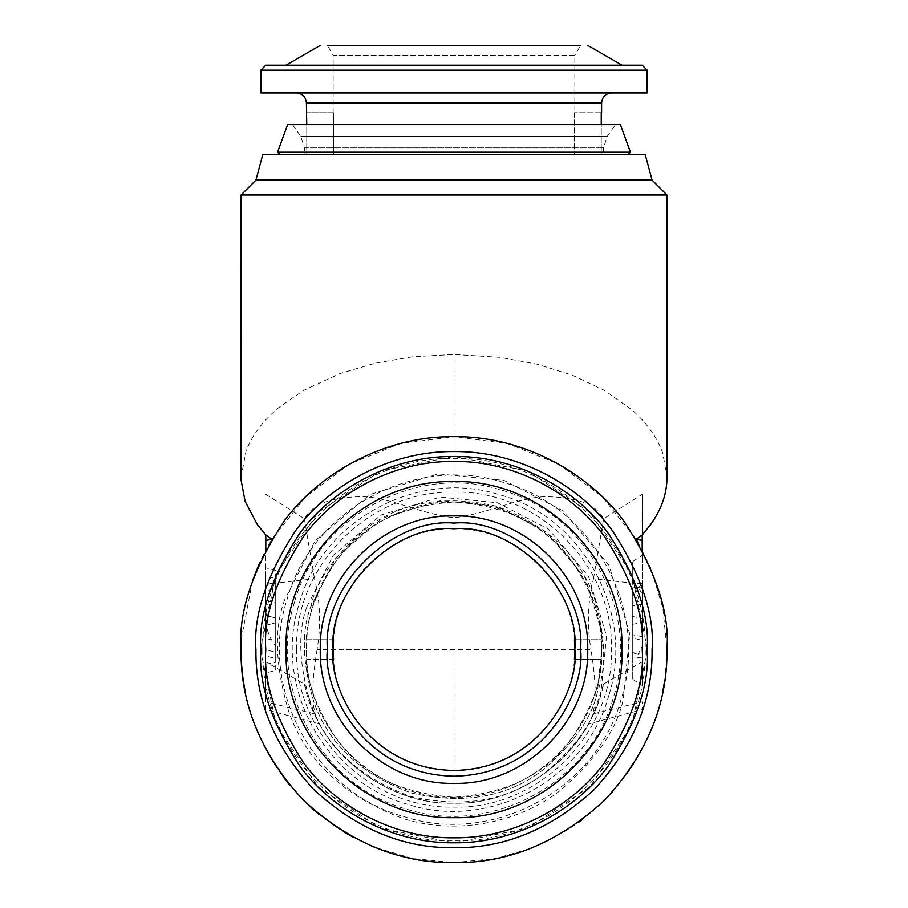 <?xml version="1.0" encoding="UTF-8"?>
<svg xmlns="http://www.w3.org/2000/svg" width="908" height="908" viewBox="0 0 908 908"><rect width="100%" height="100%" fill="white"/><g stroke="black" fill="none" stroke-linecap="round" stroke-linejoin="round"><path stroke-width="0.68" stroke-dasharray="4.54 3.41" d="M528.933 848.98L495.552 858.503L454 862.6L412.448 858.503L374.561 847.232M532.394 847.641L541.906 843.611M541.997 843.566L550.373 839.548M550.532 839.469L567.67 829.73L578.283 822.569M581.506 820.208L586.818 816.11M586.977 815.986L604.58 800.232M604.66 800.152L610.675 793.887M612.73 791.617L616.884 786.827M617.134 786.544L629.312 770.552C644.952 747.874 655.837 722.87 661.955 695.551L662.465 693.213M664.792 679.99L665.496 674.644M665.632 673.407L665.768 672.238M666.188 667.845L666.324 666.12M666.427 664.781L666.642 661.376M638.097 542.553L650.752 568.136L662.874 608.088L666.971 649.629M642.206 549.964L642.206 661.864L603.627 684.042C590.37 750.541 522.645 805.441 454 803.171C385.298 805.612 317.198 749.872 304.373 684.042L265.794 661.864L265.794 549.964L259.847 562.109M252.492 580.7L241.29 639.096M241.051 652.511L241.085 654.135M241.21 658.402L241.369 661.512M242.141 671.352L242.277 672.624M242.288 672.692L242.674 676.063M243.253 680.262L243.526 682.09M245.092 691.033L245.126 691.181C250.665 718.569 260.982 743.731 276.077 766.681L282.286 775.602M282.433 775.807L284 777.906M285.282 779.586L287.314 782.197M289.459 784.841L303.408 800.22M303.578 800.391L310.99 807.439M314.838 810.844L316.767 812.49M318.799 814.181L335.676 826.7M335.812 826.791L343.826 831.887M353.167 837.221L371.1 845.802M603.627 684.042L593.491 713.779L590.938 719.057C568.067 768.247 508.208 804.999 454 803.171C399.792 804.999 339.933 768.247 317.062 719.057L319.673 723.994L265.794 709.557L265.794 661.864M593.491 713.779L642.206 701.85L642.206 709.557L588.327 723.994L590.938 719.057C596.533 706.492 596.533 683.349 590.938 649.629L317.062 649.629C321.137 625.192 320.286 601.595 314.509 578.839L265.794 584.15L265.794 701.85L314.509 713.779L304.373 684.042M317.062 649.629C311.433 683.735 311.433 706.878 317.062 719.057L314.509 713.779M642.206 540.442L642.206 661.864M642.206 685.449L642.206 588.305L638.369 587.283L642.206 594.173L642.206 685.449L632.297 679.048L632.297 658.232L642.206 657.142M642.206 636.644L632.297 634.771L632.297 588.248L642.206 585.376L642.206 594.173M642.206 606.26L642.206 634.567L642.206 600.392L632.297 603.048L632.297 632.694L632.297 608.133C632.297 601.629 632.297 601.629 632.297 608.133M632.297 632.694L632.297 637.779L642.206 640.435L642.206 634.567M642.206 583.685L642.206 652.511L638.369 653.544L642.206 646.655L642.206 583.685L632.297 582.584L632.297 652.58L638.369 653.544M634.556 653.397L642.206 655.451L642.206 646.655M642.206 534.948L642.206 494.327L642.206 534.948M265.794 584.15L265.794 549.964L271.867 539.25L305.826 496.665L349.478 464.079L399.974 443.637L454 436.669L508.026 443.637L558.522 464.079L602.174 496.665L636.133 539.25M265.794 634.567L265.794 640.435L275.703 637.779L275.703 603.048L265.794 600.392L265.794 634.567L265.794 606.26M265.794 625.419L265.794 567.818L275.703 570.474L275.703 594.388C269.721 602.935 266.419 611.163 265.794 619.086L265.794 590.768L265.794 625.419L275.703 622.763L265.794 625.419M275.703 594.388L275.703 588.895L265.794 590.768L265.794 584.9L275.703 582.244L275.703 622.763L275.703 578.487L265.794 576.614L265.794 619.086M275.703 646.439L275.703 651.933L265.794 650.06L265.794 655.928L275.703 658.572L275.703 618.064L265.794 615.408L265.794 673.01L275.703 670.354L275.703 618.064L265.794 615.408L265.794 664.213L275.703 662.341L275.703 646.439C269.721 637.893 266.419 629.664 265.794 621.742M265.794 534.948L265.794 540.442M642.206 584.15L593.491 578.839C587.714 601.595 586.863 625.192 590.938 649.629M634.556 587.431L638.369 587.283M632.297 634.771L632.297 679.048M632.297 658.232L632.297 588.248M642.206 604.183L632.297 606.056L632.297 561.78L642.206 555.378M632.297 561.78L632.297 582.584M632.297 606.056L632.297 652.58M593.491 578.839L603.627 518.729L642.206 494.327M265.794 494.327L304.373 518.729C312.148 504.689 330.081 497.391 358.183 496.835C386.297 495.246 418.906 513.814 454 517.742C489.185 513.769 522.043 495.166 549.987 496.835C578.124 497.482 596.011 504.78 603.627 518.729M666.971 477.404L662.874 453.421C657.335 437.611 647.018 423.083 631.923 409.826L604.592 390.463L572.324 375.174L536.9 364.153L499.865 357.332L454 354.449L412.448 356.81L375.606 363.087L340.33 373.426L303.408 390.463L278.688 407.601C263.048 420.688 252.163 435.125 246.045 450.901L241.029 477.404M275.703 608.133C275.703 601.629 275.703 601.629 275.703 608.133L275.703 632.694M304.373 518.729L314.509 578.839M666.971 195.004L241.029 195.004M262.821 649.629C260.187 751.79 351.85 843.441 454 840.808C556.15 843.441 647.813 751.79 645.179 649.629C647.813 547.479 556.15 455.816 454 458.461C351.85 455.816 260.187 547.479 262.821 649.629M652.08 180.113L255.92 180.113M286.837 600.154C310.967 510.137 414.843 453.716 503.486 482.466C593.491 506.596 649.912 610.471 621.163 699.115C597.033 789.12 493.158 845.541 404.514 816.803C314.509 792.661 258.088 688.786 286.837 600.154M628.336 154.36L279.664 154.36M284.806 599.552C273.841 628.291 275.101 665.462 288.585 711.089C305.814 760.847 344.257 796.759 403.912 818.834C461.151 836.506 522.588 819.867 559.305 791.22C595.455 760.291 616.748 729.794 623.194 699.716L629.755 633.92L609.052 565.412L562.846 510.75L504.088 480.434L438.292 473.874L369.772 494.576L315.121 540.782L284.806 599.552M294.43 602.401C266.997 687.015 320.853 786.158 406.761 809.198C491.376 836.643 590.529 782.787 613.57 696.867C641.003 612.253 587.147 513.099 501.239 490.07C416.624 462.626 317.471 516.482 294.43 602.401M630.458 152.238L277.542 152.238M608.814 695.46C586.466 778.814 490.263 831.07 408.169 804.454C324.814 782.094 272.559 685.903 299.186 603.809C321.534 520.443 417.737 468.188 499.831 494.815C583.186 517.163 635.441 613.365 608.814 695.46M615.454 124.646L292.546 124.646L615.454 124.646L292.546 124.646L300.843 136.506L304.43 147.868L304.43 154.36L603.57 154.36L603.57 147.868L607.157 136.506L615.454 124.646M310.581 607.18C316.041 581.688 334.099 555.832 364.732 529.614C399.94 502.181 443.853 494.383 496.449 506.21C547.025 524.915 579.61 555.367 594.207 597.543C605.647 636.213 606.714 667.72 597.419 692.089C591.959 717.581 573.901 743.436 543.268 769.644C508.06 797.088 464.147 804.885 411.551 793.059C360.975 774.342 328.39 743.902 313.793 701.725C302.353 663.056 301.286 631.537 310.581 607.18L336.278 557.364L382.609 518.196L440.686 500.66L496.449 506.21L546.264 531.906L585.433 578.237L602.98 636.315L597.419 692.089C591.959 717.581 573.901 743.436 543.268 769.644C508.06 797.088 464.147 804.885 411.551 793.059C360.975 774.342 328.39 743.902 313.793 701.725C302.353 663.056 301.286 631.537 310.581 607.18M333.565 659.537L306.745 659.537L306.405 649.629C304.441 675.291 314.281 704.801 335.926 738.193C361.554 774.002 400.916 793.683 454 797.224C507.084 793.683 546.446 774.002 572.074 738.193C593.719 704.801 603.559 675.291 601.595 649.629L601.255 659.537C597.952 734.742 529.262 798.972 454 797.224C378.738 798.972 310.048 734.742 306.745 659.537L333.565 659.537C337.174 720.419 393.028 771.868 454 770.483C514.972 771.868 570.826 720.419 574.435 659.537L601.255 659.537L574.435 659.537M574.435 639.731C570.826 578.839 514.972 527.4 454 528.785C393.028 527.4 337.174 578.839 333.565 639.731L306.745 639.731C310.048 564.515 378.738 500.297 454 502.045C529.262 500.297 597.952 564.515 601.255 639.731L574.435 639.731L601.255 639.731L601.595 649.629C603.559 623.978 593.719 594.456 572.074 561.076C546.446 525.255 507.084 505.574 454 502.045C400.916 505.574 361.554 525.255 335.926 561.076C314.281 594.456 304.441 623.978 306.405 649.629L306.745 639.731L333.565 639.731M603.57 154.36L304.43 154.36M601.255 112.762L574.435 112.762L601.255 112.762L601.255 154.36L306.745 154.36L601.255 154.36L306.745 154.36L601.255 154.36L601.255 124.646M296.507 649.629C294.328 733.789 369.84 809.3 454 807.133C538.16 809.3 613.672 733.789 611.493 649.629C613.672 565.48 538.16 489.968 454 492.136C369.84 489.968 294.328 565.48 296.507 649.629M574.435 112.762L574.435 154.36L574.435 112.762M306.745 112.762L333.565 112.762L333.565 154.36L333.565 112.762L306.745 112.762L306.745 154.36L306.745 124.646M333.157 112.762L333.157 55.309L574.843 55.309L574.843 112.762M574.843 55.309L333.157 55.309L327.436 45.4L580.564 45.4L574.843 55.309M260.846 648.006L276.021 574.594L317.993 512.475L380.452 471.025L454 456.474L527.548 471.025L590.007 512.475L631.979 574.594L647.154 648.006M647.154 651.252L631.979 724.675L590.007 786.782L527.548 828.244L454 842.794L380.452 828.244L317.993 786.782L276.021 724.675L260.846 651.252M296.507 92.945L611.493 92.945M580.564 45.4L327.436 45.4L580.564 45.4M260.846 92.945L647.154 92.945M285.963 65.206L622.037 65.206M265.794 65.206L642.206 65.206M454 803.171L454 649.629M632.297 624.364L642.206 622.491M632.297 616.464L642.206 618.337M454 354.449L454 517.742M307.142 606.158L333.452 555.163L380.895 515.052L440.357 497.085L497.471 502.771L548.477 529.092L588.577 576.523L606.544 635.997L600.858 693.099C595.262 719.204 576.773 745.684 545.402 772.526C509.354 800.618 464.397 808.608 410.529 796.486C358.751 777.327 325.382 746.16 310.434 702.974C298.721 663.373 297.631 631.105 307.142 606.158M300.843 136.506L607.157 136.506L300.843 136.506M304.43 147.868L603.57 147.868L304.43 147.868M601.595 102.854L306.405 102.854M647.154 70.166L260.846 70.166"/><path stroke-width="1.36" d="M528.933 848.98L532.394 847.641M578.283 822.569L581.506 820.208M610.675 793.887L612.73 791.617M662.465 693.213L664.792 679.99M665.496 674.644L665.632 673.407M665.768 672.238L666.188 667.845M666.324 666.12L666.427 664.781M666.642 661.376L666.971 649.629C669.809 612.616 655.61 570.02 624.375 521.85C591.698 476.121 526.299 435.817 454 436.669C381.701 435.817 316.302 476.121 283.625 521.85C252.39 570.02 238.191 612.616 241.029 649.629L241.051 652.012M259.847 562.109L252.492 580.7M241.29 639.096L241.029 649.629C240.302 703.984 261.095 754.185 303.408 800.22C349.455 842.533 399.645 863.326 454 862.6C508.355 863.326 558.545 842.533 604.592 800.22C646.905 754.185 667.698 703.984 666.971 649.629M241.085 654.135L241.131 656.064M241.142 656.495L241.21 658.402M241.369 661.512L242.141 671.352M242.674 676.063L243.253 680.262M243.526 682.09L245.092 691.033M284 777.906L285.282 779.586M287.314 782.197L289.459 784.841M310.99 807.439L314.838 810.844M316.767 812.49L318.799 814.181M343.826 831.887L353.167 837.221M371.1 845.802L374.561 847.232M265.794 534.948L271.867 539.25L265.794 540.442L265.794 549.964L265.794 534.948L257.248 524.461L245.126 501.398L241.085 480.196L241.029 195.004L666.971 195.004L666.971 477.404C667.005 493.373 661.603 509.059 650.752 524.461L642.206 534.948L636.133 539.25L642.206 540.442L642.206 534.948L642.206 549.964M636.133 539.25L638.097 542.553M255.92 649.629C255.25 700.182 274.579 746.875 313.941 789.699C356.765 829.049 403.447 848.39 454 847.709C504.553 848.39 551.235 829.049 594.059 789.699C633.421 746.875 652.75 700.182 652.08 649.629C654.725 615.204 641.513 575.593 612.457 530.783C582.062 488.254 521.237 450.777 454 451.56C386.763 450.777 325.938 488.254 295.543 530.783C266.487 575.593 253.275 615.204 255.92 649.629M241.029 195.004L255.92 180.113L652.08 180.113L666.971 195.004M255.92 180.113L262.821 154.36L645.179 154.36L652.08 180.113M645.179 154.36L628.336 154.36L630.458 152.238L277.542 152.238L287.586 124.646L620.414 124.646L630.458 152.238M277.542 152.238L279.664 154.36L262.821 154.36M620.414 124.646L615.454 124.646M292.546 124.646L287.586 124.646M333.565 659.537L333.157 649.629C328.299 684.984 364.551 768.826 454 770.483C543.449 768.826 579.701 684.984 574.843 649.629L574.435 659.537M574.435 639.731L574.843 649.629C580.246 589.848 513.792 523.383 454 528.785C394.208 523.383 327.754 589.848 333.157 649.629L333.565 639.731M327.436 649.629C322.351 686.652 360.317 774.467 454 776.204C547.683 774.467 585.649 686.652 580.564 649.629C586.227 587.011 516.618 517.412 454 523.065C391.382 517.412 321.772 587.011 327.436 649.629M601.255 124.646L601.255 112.762M306.745 124.646L306.405 102.854C305.78 96.884 302.478 93.581 296.507 92.945L611.493 92.945C605.523 93.581 602.22 96.884 601.595 102.854L601.595 112.762M260.846 651.252L260.846 648.006M647.154 648.006L647.154 651.252M587.726 649.629C589.564 578.18 525.46 514.064 454 515.914C382.54 514.064 318.436 578.18 320.274 649.629C318.436 721.088 382.54 785.204 454 783.354C525.46 785.204 589.564 721.088 587.726 649.629M260.846 649.629C258.269 683.202 271.14 721.837 299.47 765.523C329.116 807.008 388.431 843.555 454 842.794C519.569 843.555 578.884 807.008 608.53 765.523C636.86 721.837 649.731 683.202 647.154 649.629C649.731 616.055 636.86 577.431 608.53 533.734C578.884 492.261 519.569 455.714 454 456.474C388.431 455.714 329.116 492.261 299.47 533.734C271.14 577.431 258.269 616.055 260.846 649.629M622.037 649.629C624.352 739.418 543.79 819.992 454 817.665C364.21 819.992 283.648 739.418 285.963 649.629C283.648 559.839 364.21 479.276 454 481.592C543.79 479.276 624.352 559.839 622.037 649.629M647.154 92.945L260.846 92.945L260.846 70.166L647.154 70.166L647.154 92.945M327.436 45.4L580.564 45.4M587.726 45.4L622.037 65.206L285.963 65.206L320.274 45.4M647.154 70.166L642.206 65.206L265.794 65.206L260.846 70.166M306.405 102.854L601.595 102.854M642.206 649.629C644.714 682.351 632.172 719.987 604.558 762.55C575.683 802.967 517.889 838.583 454 837.834C390.111 838.583 332.317 802.967 303.442 762.55C275.828 719.987 263.286 682.351 265.794 649.629C263.286 616.918 275.828 579.281 303.442 536.707C332.317 496.29 390.111 460.685 454 461.434C517.889 460.685 575.683 496.29 604.558 536.707C632.172 579.281 644.714 616.918 642.206 649.629"/></g></svg>
